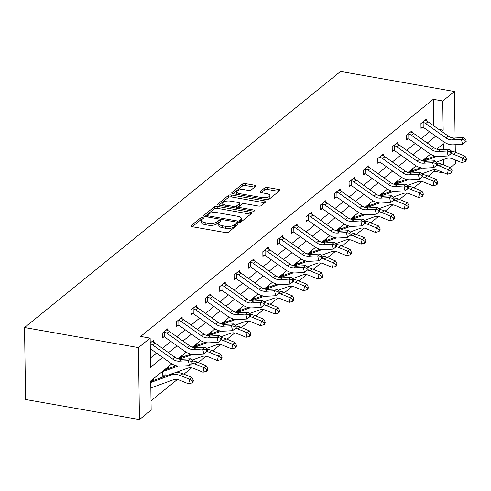 <?xml version="1.0" encoding="UTF-8"?>
<svg xmlns="http://www.w3.org/2000/svg" width="491" height="491" viewBox="0 0 491 491"><rect width="100%" height="100%" fill="white"/><g stroke="black" fill="none" stroke-linecap="round" stroke-linejoin="round"><path stroke-width="0.74" d="M202.691 217.568A1.448 0.565 -0.8 0 0 200.751 217.857L191.146 225.639A2.068 0.804 -0.8 0 0 190.938 226.001A2.068 0.804 -0.8 0 0 192.104 226.701L225.639 232.611A2.068 0.804 -0.8 0 0 228.407 232.206L238.018 224.424A1.448 0.565 -0.8 0 0 238.166 224.172A1.448 0.565 -0.8 0 0 237.343 223.681A1.448 0.565 -0.8 0 0 235.41 223.964L234.164 224.97A6.629 2.565 -0.8 0 1 225.308 226.265L222.515 225.774A6.629 2.565 -0.8 0 1 218.783 223.522A6.629 2.565 -0.8 0 1 219.446 222.374L220.692 221.367A1.448 0.565 -0.8 0 0 220.833 221.116A1.448 0.565 -0.8 0 0 220.017 220.625A1.448 0.565 -0.8 0 0 218.084 220.907L216.838 221.914A6.629 2.565 -0.8 0 1 207.981 223.209L205.189 222.718A6.629 2.565 -0.8 0 1 201.451 220.465A6.629 2.565 -0.8 0 1 202.12 219.324L203.36 218.311A1.448 0.565 -0.8 0 0 203.507 218.065A1.448 0.565 -0.8 0 0 202.691 217.568M201.948 219.471A1.448 0.565 -0.8 0 0 200.782 219.802L192.233 226.725M236.588 225.578A1.448 0.565 -0.8 0 0 235.435 225.909L234.195 226.916L234.164 224.97M219.274 222.527A1.448 0.565 -0.8 0 0 218.108 222.853L216.862 223.859L216.838 221.914M255.694 186.292A2.068 0.804 -0.8 0 0 255.897 185.936A2.068 0.804 -0.8 0 0 254.731 185.23L245.322 183.573A2.068 0.804 -0.8 0 0 242.554 183.978L231.887 192.625A2.068 0.804 -0.8 0 0 231.678 192.981A2.068 0.804 -0.8 0 0 232.844 193.687L266.38 199.598A2.068 0.804 -0.8 0 0 269.148 199.193L279.821 190.545A2.068 0.804 -0.8 0 0 280.03 190.189A2.068 0.804 -0.8 0 0 278.863 189.483L267.497 187.482A2.068 0.804 -0.8 0 0 264.729 187.887L260.162 191.588A2.068 0.804 -0.8 0 0 259.954 191.944A2.068 0.804 -0.8 0 0 261.12 192.644L266.754 193.638A5.542 2.148 -0.8 0 1 269.878 195.522A5.542 2.148 -0.8 0 1 261.918 197.56L239.841 193.669A5.542 2.148 -0.8 0 1 236.717 191.785A5.542 2.148 -0.8 0 1 244.678 189.747L248.36 190.398A2.068 0.804 -0.8 0 0 251.122 189.992L255.694 186.292M433.633 125.721L433.265 99.311L442.759 100.986L454.457 91.504L340.564 71.428L24.55 327.528L25.557 399.496L139.45 419.572L151.148 410.089L150.743 380.912L171.795 363.856M433.265 99.311L140.653 336.445L150.148 338.121L138.444 347.603L24.55 327.528M217.2 206.367A2.068 0.804 -0.8 0 0 214.432 206.766L203.759 215.42A2.068 0.804 -0.8 0 0 203.55 215.776A2.068 0.804 -0.8 0 0 204.716 216.476L238.258 222.392A2.068 0.804 -0.8 0 0 241.026 221.987L251.693 213.34A2.068 0.804 -0.8 0 0 251.901 212.977A2.068 0.804 -0.8 0 0 250.735 212.278L217.2 206.367L217.225 208.307A2.068 0.804 -0.8 0 0 214.457 208.712L204.851 216.5M217.82 204.023L228.493 195.375A2.068 0.804 -0.8 0 1 231.261 194.97L264.796 200.88A2.068 0.804 -0.8 0 1 265.969 201.586A2.068 0.804 -0.8 0 1 265.76 201.942L261.194 205.643A2.068 0.804 -0.8 0 1 258.426 206.048L244.825 203.648A2.068 0.804 -0.8 0 0 242.057 204.053L239.025 206.508A2.068 0.804 -0.8 0 0 238.816 206.864A2.068 0.804 -0.8 0 0 239.982 207.57L254.142 210.068A1.448 0.565 -0.8 0 1 254.964 210.559A1.448 0.565 -0.8 0 1 252.877 211.093L218.783 205.085A2.068 0.804 -0.8 0 1 217.611 204.379A2.068 0.804 -0.8 0 1 217.82 204.023L217.832 204.729M150.424 358.037L156.512 353.103M162.398 348.334L170.886 341.454M176.766 336.685L185.26 329.805M191.14 325.036L199.628 318.162M205.514 313.393L214.002 306.513M219.888 301.744L228.376 294.864M234.262 290.095L242.75 283.215M248.63 278.446L257.124 271.566M263.004 266.797L271.492 259.923M277.378 255.154L285.866 248.274M291.752 243.505L300.24 236.625M306.12 231.856L314.614 224.976M320.494 220.207L328.982 213.327M334.868 208.558L343.356 201.684M349.242 196.916L357.73 190.035M363.616 185.267L372.104 178.386M377.984 173.618L386.478 166.737M392.358 161.969L400.846 155.088M406.732 150.32L415.22 143.446M421.106 138.677L429.594 131.797M153.407 342.19L153.382 340.398L150.215 342.963M167.781 330.541L167.756 328.749L162.226 333.229L162.294 338.09L163.791 336.881M182.149 318.892L182.124 317.1L176.6 321.58L176.668 326.441L178.159 325.232M196.523 307.249L196.498 305.451L190.968 309.931L191.042 314.792L192.533 313.583M210.897 295.6L210.872 293.802L205.342 298.283L205.41 303.15L206.907 301.934M225.271 283.951L225.246 282.159L219.716 286.634L219.784 291.501L221.281 290.285M239.645 272.302L239.614 270.51L234.09 274.991L234.158 279.852L235.655 278.642M254.013 260.653L253.988 258.861L248.464 263.342L248.532 268.203L250.023 266.994M268.387 249.005L268.362 247.212L262.832 251.693L262.9 256.554L264.397 255.345M282.761 237.362L282.736 235.563L277.206 240.044L277.274 244.911L278.771 243.696M297.135 225.713L297.11 223.921L291.58 228.395L291.648 233.262L293.145 232.047M311.503 214.064L311.478 212.272L305.954 216.752L306.022 221.613L307.513 220.398M325.877 202.415L325.852 200.623L320.322 205.103L320.396 209.964L321.887 208.755M340.251 190.766L340.226 188.974L334.696 193.454L334.764 198.315L336.261 197.106M354.625 179.123L354.6 177.325L349.07 181.805L349.138 186.672L350.635 185.457M368.999 167.474L368.968 165.682L363.444 170.156L363.512 175.023L365.009 173.808M383.367 155.825L383.342 154.033L377.818 158.513L377.886 163.374L379.377 162.159M397.741 144.176L397.716 142.384L392.186 146.864L392.254 151.725L393.751 150.516M412.115 132.527L412.09 130.735L406.56 135.215L406.628 140.076L408.125 138.867M426.489 120.884L426.464 119.086L420.934 123.566L421.002 128.433L422.499 127.218M151.019 400.828L177.312 379.525M183.916 374.173L191.686 367.876M198.29 362.524L206.06 356.227M212.664 350.875L220.428 344.578M227.032 339.226L234.802 332.935M241.406 327.577L249.176 321.286M255.78 315.934L263.55 309.637M270.154 304.285L277.918 297.988M284.528 292.636L292.292 286.339M298.896 280.987L306.666 274.696M313.27 269.338L321.04 263.047M327.644 257.695L335.414 251.398M342.018 246.046L349.782 239.749M356.392 234.397L364.156 228.1M370.76 222.748L378.53 216.457M385.134 211.099L392.904 204.808M399.508 199.456L407.272 193.159M413.882 187.808L421.646 181.51M428.25 176.159L434.271 171.279L434.253 169.751M434.062 156.42L434.056 155.8M153.941 380.286L153.922 379.298L150.755 381.863M168.309 368.637L168.296 367.649L162.767 372.129L162.834 376.99L164.332 375.781M182.683 356.988L182.67 356L178.884 359.074M197.057 345.345L197.044 344.357L193.251 347.425M211.431 333.696L211.412 332.708L207.625 335.776M225.799 322.047L225.786 321.059L222 324.128M240.173 310.398L240.16 309.41L236.374 312.479M254.547 298.749L254.534 297.761L250.748 300.836M268.921 287.106L268.908 286.118L265.115 289.187M283.295 275.457L283.276 274.469L279.489 277.538M297.663 263.808L297.65 262.82L293.863 265.889M312.037 252.159L312.024 251.171L308.238 254.24M326.411 240.51L326.398 239.522L322.612 242.597M340.785 228.867L340.766 227.879L336.979 230.948M355.153 217.218L355.14 216.23L351.353 219.299M369.527 205.569L369.514 204.581L365.727 207.65M383.901 193.92L383.888 192.932L380.102 196.001M398.275 182.271L398.262 181.283L394.469 184.352M412.649 170.629L412.63 169.641L408.843 172.709M427.017 158.98L427.004 157.992L423.217 161.06M455.415 159.98L455.464 163.472L450.308 167.646M434.271 171.279L443.766 172.955M455.304 152.185L455.2 144.722M455.108 138.002L454.457 91.504M441.648 131.392L443.164 130.158L442.759 100.986M150.148 338.121L150.553 367.299L162.681 357.466M168.566 352.698L177.055 345.817M182.94 341.055L191.429 334.175M197.308 329.406L205.797 322.526M211.682 317.757L220.171 310.877M226.056 306.108L234.545 299.228M240.43 294.459L248.919 287.579M254.798 282.816L263.293 275.936M269.172 271.167L277.661 264.287M283.546 259.518L292.035 252.638M297.92 247.869L306.409 240.989M312.294 236.22L320.783 229.34M326.662 224.577L335.15 217.697M341.036 212.928L349.524 206.048M355.41 201.279L363.899 194.399M369.784 189.63L378.273 182.75M384.152 177.981L392.647 171.101M398.526 166.339L407.014 159.458M412.9 154.69L421.388 147.809M427.274 143.041L435.762 136.16M138.444 347.603L139.45 419.572M443.434 149.491L443.355 143.777L436.714 149.16M430.503 154.192L422.346 160.803M416.129 165.841L407.972 172.451M401.755 177.49L393.598 184.1M387.387 189.139L379.224 195.749M373.013 200.782L364.85 207.398M358.639 212.431L350.482 219.041M344.265 224.08L336.108 230.69M329.891 235.729L321.734 242.339M315.523 247.378L307.36 253.988M301.149 259.021L292.992 265.637M286.775 270.67L278.618 277.28M272.401 282.319L264.244 288.929M258.033 293.968L249.87 300.578M243.659 305.617L235.496 312.227M229.285 317.26L221.128 323.876M214.911 328.909L206.754 335.519M200.537 340.558L192.38 347.168M186.169 352.207L178.006 358.817M443.649 164.927L443.576 159.514M438.825 129.397L443.164 130.158M201.451 220.465L201.482 222.411A6.629 2.565 -0.8 0 0 205.213 224.663L205.189 222.718M216.862 223.859A6.629 2.565 -0.8 0 1 208.006 225.154L205.213 224.663M218.783 223.522L218.808 225.467A6.629 2.565 -0.8 0 0 222.54 227.72L222.515 225.774M234.195 226.916A6.629 2.565 -0.8 0 1 225.338 228.211L222.54 227.72M250.631 214.199L217.225 208.307M207.362 215.07A1.448 0.565 -0.8 0 0 207.22 215.322A1.448 0.565 -0.8 0 0 208.037 215.813L237.472 221.005A1.448 0.565 -0.8 0 0 239.412 220.717L240.725 219.655A6.629 2.565 -0.8 0 0 241.388 218.513A6.629 2.565 -0.8 0 0 237.656 216.261L217.531 212.713A6.629 2.565 -0.8 0 0 208.675 214.008L207.362 215.07M241.388 218.513L241.412 220.459A6.629 2.565 -0.8 0 1 240.75 221.601L239.737 222.423M218.912 205.103L228.518 197.321L228.493 195.375M264.698 202.801L231.286 196.916A2.068 0.804 -0.8 0 0 228.518 197.321M230.709 201.163A5.542 2.148 -0.8 0 0 222.748 203.2A5.542 2.148 -0.8 0 0 225.872 205.085L233.648 206.453A2.068 0.804 -0.8 0 0 236.417 206.048L239.448 203.593A2.068 0.804 -0.8 0 0 239.651 203.237A2.068 0.804 -0.8 0 0 238.485 202.531L230.709 201.163M222.748 203.2L222.773 205.146A5.542 2.148 -0.8 0 0 223.092 205.839M236.189 208.153A2.068 0.804 -0.8 0 0 236.441 207.994L236.417 206.048M239.651 203.237L239.682 205.183A2.068 0.804 -0.8 0 1 239.473 205.539L236.441 207.994M236.717 191.785L236.748 193.73A5.542 2.148 -0.8 0 0 237.061 194.43M266.153 199.555A5.542 2.148 -0.8 0 0 269.903 197.468L269.878 195.522M278.759 191.404L267.521 189.428A2.068 0.804 -0.8 0 0 264.753 189.827L261.249 192.668M254.626 187.151L245.353 185.518A2.068 0.804 -0.8 0 0 242.585 185.923L232.973 193.706M150.835 387.43A7.383 6.107 -129 0 0 153.186 387.104L173.071 379.881A10.55 8.728 51 0 1 179.577 380.163L188.648 383.87L189.636 379.316L191.944 377.45L182.867 373.743A15.829 13.091 -129 0 0 173.114 373.32L153.229 380.543A2.111 1.743 51 0 1 152.904 380.623L152.431 380.513M192.447 381.108L192.055 382.931L192.975 382.182L193.368 380.359L192.447 381.108L189.636 379.316L180.565 375.609A15.829 13.091 -129 0 0 170.813 375.185L150.927 382.409A2.111 1.743 51 0 1 150.762 382.458M191.944 377.45L193.368 380.359M192.055 382.931L188.648 383.87M150.221 343.743A7.383 6.107 51 0 1 152.597 344.897L172.783 359.185A10.55 8.728 -129 0 0 179.307 361.198L188.329 360.682L190.631 358.811L181.615 359.332A10.55 8.728 -129 0 1 175.091 357.319L154.898 343.031A7.383 6.107 51 0 0 152.363 341.828L151.885 341.607M193.123 362.683L192.675 360.713L191.754 361.462L192.202 363.432L193.123 362.683M191.754 361.462L188.329 360.682L189.446 365.605L180.43 366.126A15.829 13.091 51 0 1 170.641 363.101L150.455 348.813A2.111 1.743 -129 0 0 150.295 348.708M189.446 365.605L192.202 363.432M192.675 360.713L190.631 358.811M178.221 366.065L165.295 370.76A2.111 1.743 51 0 1 164.976 370.84L165.044 375.768L162.822 375.756M176.312 365.734L167.603 368.894A2.111 1.743 51 0 1 167.278 368.974L166.799 368.864M164.264 370.92L164.976 370.84M174.673 372.878L187.445 368.238A10.55 8.728 51 0 1 193.945 368.514L203.022 372.221L204.01 367.667L194.933 363.96A15.829 13.091 -129 0 0 192.503 363.187M206.821 369.459L206.423 371.282L207.349 370.533L207.742 368.71L206.821 369.459L204.01 367.667L206.318 365.801L197.241 362.094A15.829 13.091 -129 0 0 192.742 361.002M165.044 375.768A7.383 6.107 -129 0 0 166.48 375.732M206.318 365.801L207.742 368.71M206.423 371.282L203.022 372.221M190.686 354.085L181.971 357.252A2.111 1.743 51 0 1 181.652 357.325L181.173 357.215M192.055 360.136L201.819 356.589A10.55 8.728 51 0 1 208.319 356.865L217.396 360.572L218.385 356.018L209.307 352.311A15.829 13.091 -129 0 0 206.877 351.538M221.195 357.81L220.797 359.633L221.717 358.89L222.116 357.067L221.195 357.81L218.385 356.018L220.686 354.152L211.609 350.445A15.829 13.091 -129 0 0 207.11 349.353M192.595 354.422L179.669 359.117A2.111 1.743 51 0 1 179.405 359.185M220.686 354.152L222.116 357.067M220.797 359.633L217.396 360.572M163.724 332.014L164.436 332.051A7.383 6.107 51 0 1 166.971 333.248L187.157 347.536A10.55 8.728 -129 0 0 193.681 349.549L202.697 349.033L205.005 347.168L195.989 347.683L193.681 349.549M195.989 347.683A10.55 8.728 -129 0 1 189.458 345.67L169.272 331.382A7.383 6.107 51 0 0 166.737 330.185L166.259 329.958M206.128 349.813L206.576 351.783L207.497 351.034L207.049 349.064L206.128 349.813L202.697 349.033L203.82 353.962L194.804 354.477A15.829 13.091 51 0 1 185.015 351.458L164.829 337.17A2.111 1.743 -129 0 0 164.503 336.973L162.275 336.857M164.436 332.051L164.503 336.973M203.82 353.962L206.576 351.783M207.049 349.064L205.005 347.168M178.092 320.365L178.804 320.402A7.383 6.107 51 0 1 181.345 321.599L201.531 335.887A10.55 8.728 -129 0 0 208.055 337.9L217.071 337.385L219.379 335.519L210.357 336.034L208.055 337.9M210.357 336.034A10.55 8.728 -129 0 1 203.833 334.021L183.646 319.733A7.383 6.107 51 0 0 181.111 318.536L180.633 318.309M220.496 338.164L220.944 340.134L221.871 339.391L221.416 337.421L220.496 338.164L217.071 337.385L218.194 342.313L209.178 342.828A15.829 13.091 51 0 1 199.389 339.809L179.203 325.521A2.111 1.743 -129 0 0 178.877 325.324L176.65 325.208M178.804 320.402L178.877 325.324M218.194 342.313L220.944 340.134M221.416 337.421L219.379 335.519M205.06 342.436L196.345 345.603A2.111 1.743 51 0 1 196.026 345.682L195.547 345.566M206.423 348.487L216.193 344.94A10.55 8.728 51 0 1 222.693 345.222L231.77 348.929L232.759 344.369L223.681 340.662A15.829 13.091 -129 0 0 221.251 339.889M235.563 346.167L235.171 347.984L236.091 347.241L236.49 345.418L235.563 346.167L232.759 344.369L235.06 342.503L225.983 338.796A15.829 13.091 -129 0 0 221.484 337.704M206.969 342.773L194.043 347.468A2.111 1.743 51 0 1 193.779 347.536M235.06 342.503L236.49 345.418M235.171 347.984L231.77 348.929M219.434 330.787L210.719 333.954A2.111 1.743 51 0 1 210.4 334.033L209.921 333.917M220.797 336.838L230.567 333.291A10.55 8.728 51 0 1 237.067 333.573L246.144 337.28L247.133 332.726L238.055 329.019A15.829 13.091 -129 0 0 235.619 328.246M249.937 334.518L249.545 336.341L250.465 335.592L250.858 333.77L249.937 334.518L247.133 332.726L249.434 330.86L240.357 327.147A15.829 13.091 -129 0 0 235.858 326.055M221.343 331.124L208.417 335.819A2.111 1.743 51 0 1 208.153 335.887M249.434 330.86L250.858 333.77M249.545 336.341L246.144 337.28M233.808 319.138L225.093 322.305A2.111 1.743 51 0 1 224.768 322.384L224.295 322.268M235.171 325.189L244.935 321.642A10.55 8.728 51 0 1 251.441 321.924L260.512 325.631L261.5 321.077L252.429 317.37A15.829 13.091 -129 0 0 249.993 316.597M264.311 322.869L263.919 324.692L264.839 323.943L265.232 322.121L264.311 322.869L261.5 321.077L263.808 319.211L254.731 315.504A15.829 13.091 -129 0 0 250.232 314.412M235.717 319.475L222.785 324.17A2.111 1.743 51 0 1 222.527 324.244M263.808 319.211L265.232 322.121M263.919 324.692L260.512 325.631M192.466 308.722L193.178 308.753A7.383 6.107 51 0 1 195.713 309.95L215.905 324.238A10.55 8.728 -129 0 0 222.429 326.257L231.445 325.736L233.747 323.87L224.731 324.391L222.429 326.257M224.731 324.391A10.55 8.728 -129 0 1 218.207 322.372L198.02 308.084A7.383 6.107 51 0 0 195.486 306.887L195.001 306.666M234.87 326.515L235.318 328.485L236.239 327.743L235.79 325.772L234.87 326.515L231.445 325.736L232.568 330.664L223.546 331.18A15.829 13.091 51 0 1 213.763 328.16L193.571 313.872A2.111 1.743 -129 0 0 193.245 313.681L191.024 313.559M193.178 308.753L193.245 313.681M232.568 330.664L235.318 328.485M235.79 325.772L233.747 323.87M206.84 297.073L207.552 297.104A7.383 6.107 51 0 1 210.087 298.307L230.273 312.589A10.55 8.728 -129 0 0 236.803 314.608L245.819 314.087L248.121 312.221L239.105 312.742L236.803 314.608M239.105 312.742A10.55 8.728 -129 0 1 232.581 310.723L212.388 296.441A7.383 6.107 51 0 0 209.853 295.238L209.375 295.017M249.244 314.872L249.692 316.842L250.613 316.094L250.165 314.123L249.244 314.872L245.819 314.087L246.936 319.015L237.92 319.537A15.829 13.091 51 0 1 228.131 316.511L207.945 302.223A2.111 1.743 -129 0 0 207.619 302.033L205.391 301.916M207.552 297.104L207.619 302.033M246.936 319.015L249.692 316.842M250.165 314.123L248.121 312.221M221.214 285.424L221.926 285.461A7.383 6.107 51 0 1 224.461 286.658L244.647 300.946A10.55 8.728 -129 0 0 251.171 302.959L260.193 302.444L262.495 300.572L253.479 301.093L251.171 302.959M253.479 301.093A10.55 8.728 -129 0 1 246.948 299.08L226.762 284.792A7.383 6.107 51 0 0 224.227 283.589L223.749 283.368M263.618 303.223L264.066 305.193L264.987 304.445L264.539 302.474L263.618 303.223L260.193 302.444L261.31 307.366L252.294 307.888A15.829 13.091 51 0 1 242.505 304.862L222.319 290.574A2.111 1.743 -129 0 0 221.993 290.384L219.765 290.267M221.926 285.461L221.993 290.384M261.31 307.366L264.066 305.193M264.539 302.474L262.495 300.572M248.176 307.495L239.461 310.656A2.111 1.743 51 0 1 239.142 310.735L238.663 310.625M249.545 313.546L259.309 309.999A10.55 8.728 51 0 1 265.809 310.275L274.886 313.982L275.874 309.428L266.797 305.721A15.829 13.091 -129 0 0 264.367 304.948M278.685 311.22L278.287 313.043L279.207 312.294L279.606 310.472L278.685 311.22L275.874 309.428L278.176 307.562L269.105 303.855A15.829 13.091 -129 0 0 264.6 302.763M250.085 307.826L237.159 312.522A2.111 1.743 51 0 1 236.901 312.595M278.176 307.562L279.606 310.472M278.287 313.043L274.886 313.982M235.582 273.775L236.3 273.812A7.383 6.107 51 0 1 238.835 275.009L259.021 289.297A10.55 8.728 -129 0 0 265.545 291.31L274.561 290.795L276.869 288.929L267.847 289.445L265.545 291.31M267.847 289.445A10.55 8.728 -129 0 1 261.322 287.431L241.136 273.143A7.383 6.107 51 0 0 238.601 271.946L238.123 271.719M277.986 291.574L278.44 293.544L279.361 292.796L278.913 290.825L277.986 291.574L274.561 290.795L275.684 295.723L266.668 296.239A15.829 13.091 51 0 1 256.879 293.213L236.693 278.931A2.111 1.743 -129 0 0 236.367 278.735L234.139 278.618M236.3 273.812L236.367 278.735M275.684 295.723L278.44 293.544M278.913 290.825L276.869 288.929M262.55 295.846L253.835 299.007A2.111 1.743 51 0 1 253.516 299.087L253.037 298.976M263.913 301.897L273.683 298.35A10.55 8.728 51 0 1 280.183 298.626L289.26 302.333L290.249 297.779L281.171 294.072A15.829 13.091 -129 0 0 278.741 293.299M293.059 299.571L292.661 301.394L293.581 300.652L293.98 298.829L293.059 299.571L290.249 297.779L292.55 295.913L283.473 292.206A15.829 13.091 -129 0 0 278.974 291.114M264.459 296.183L251.533 300.879A2.111 1.743 51 0 1 251.269 300.946M292.55 295.913L293.98 298.829M292.661 301.394L289.26 302.333M249.956 262.126L250.668 262.163A7.383 6.107 51 0 1 253.209 263.36L273.395 277.648A10.55 8.728 -129 0 0 279.919 279.661L288.935 279.146L291.237 277.28L282.221 277.796L279.919 279.661M282.221 277.796A10.55 8.728 -129 0 1 275.697 275.782L255.51 261.494A7.383 6.107 51 0 0 252.975 260.298L252.497 260.07M292.36 279.925L292.808 281.895L293.728 281.153L293.28 279.176L292.36 279.925L288.935 279.146L290.058 284.074L281.042 284.59A15.829 13.091 51 0 1 271.253 281.57L251.067 267.282A2.111 1.743 -129 0 0 250.741 267.086L248.514 266.969M250.668 262.163L250.741 267.086M290.058 284.074L292.808 281.895M293.28 279.176L291.237 277.28M276.924 284.197L268.209 287.364A2.111 1.743 51 0 1 267.89 287.444L267.411 287.327M278.287 290.249L288.057 286.701A10.55 8.728 51 0 1 294.557 286.983L303.634 290.69L304.623 286.13L295.545 282.423A15.829 13.091 -129 0 0 293.109 281.65M307.427 287.922L307.035 289.745L307.955 289.003L308.348 287.18L307.427 287.922L304.623 286.13L306.924 284.264L297.847 280.557A15.829 13.091 -129 0 0 293.348 279.465M278.833 284.535L265.907 289.23A2.111 1.743 51 0 1 265.643 289.297M306.924 284.264L308.348 287.18M307.035 289.745L303.634 290.69M264.33 250.484L265.042 250.514A7.383 6.107 51 0 1 267.577 251.711L287.769 265.999A10.55 8.728 -129 0 0 294.293 268.018L303.309 267.497L305.611 265.631L296.595 266.147L294.293 268.018M296.595 266.147A10.55 8.728 -129 0 1 290.071 264.133L269.884 249.845A7.383 6.107 51 0 0 267.343 248.649L266.865 248.428M306.734 268.276L307.182 270.246L308.103 269.504L307.654 267.534L306.734 268.276L303.309 267.497L304.432 272.425L295.41 272.941A15.829 13.091 51 0 1 285.627 269.921L265.435 255.633A2.111 1.743 -129 0 0 265.109 255.443L262.888 255.32M265.042 250.514L265.109 255.443M304.432 272.425L307.182 270.246M307.654 267.534L305.611 265.631M291.298 272.548L282.583 275.715A2.111 1.743 51 0 1 282.257 275.795L281.785 275.678M292.661 278.6L302.425 275.052A10.55 8.728 51 0 1 308.931 275.334L318.002 279.041L318.997 274.487L309.919 270.78A15.829 13.091 -129 0 0 307.483 270.007M321.801 276.28L321.409 278.102L322.329 277.354L322.722 275.531L321.801 276.28L318.997 274.487L321.298 272.615L312.221 268.908A15.829 13.091 -129 0 0 307.722 267.816M293.207 272.886L280.281 277.581A2.111 1.743 51 0 1 280.017 277.648M321.298 272.615L322.722 275.531M321.409 278.102L318.002 279.041M278.704 238.835L279.416 238.865A7.383 6.107 51 0 1 281.951 240.068L302.137 254.35A10.55 8.728 -129 0 0 308.661 256.37L317.683 255.848L319.985 253.982L310.969 254.504L308.661 256.37M310.969 254.504A10.55 8.728 -129 0 1 304.445 252.484L284.252 238.196A7.383 6.107 51 0 0 281.717 237L281.239 236.779M321.108 256.633L321.556 258.604L322.477 257.855L322.028 255.885L321.108 256.633L317.683 255.848L318.8 260.776L309.784 261.298A15.829 13.091 51 0 1 299.995 258.272L279.809 243.984A2.111 1.743 -129 0 0 279.483 243.794L277.255 243.677M279.416 238.865L279.483 243.794M318.8 260.776L321.556 258.604M322.028 255.885L319.985 253.982M305.666 260.899L296.957 264.066A2.111 1.743 51 0 1 296.632 264.146L296.153 264.029M307.035 266.951L316.799 263.403A10.55 8.728 51 0 1 323.299 263.685L332.376 267.392L333.364 262.838L324.287 259.131A15.829 13.091 -129 0 0 321.857 258.358M336.175 264.631L335.776 266.453L336.703 265.705L337.096 263.882L336.175 264.631L333.364 262.838L335.672 260.973L326.595 257.266A15.829 13.091 -129 0 0 322.096 256.173M307.575 261.237L294.649 265.932A2.111 1.743 51 0 1 294.391 266.005M335.672 260.973L337.096 263.882M335.776 266.453L332.376 267.392M293.078 227.186L293.79 227.223A7.383 6.107 51 0 1 296.325 228.419L316.511 242.707A10.55 8.728 -129 0 0 323.035 244.721L332.057 244.205L334.359 242.333L325.343 242.855L323.035 244.721M325.343 242.855A10.55 8.728 -129 0 1 318.812 240.842L298.626 226.554A7.383 6.107 51 0 0 296.091 225.351L295.613 225.13M335.482 244.984L335.93 246.955L336.851 246.206L336.403 244.236L335.482 244.984L332.057 244.205L333.174 249.127L324.158 249.649A15.829 13.091 51 0 1 314.369 246.623L294.183 232.335A2.111 1.743 -129 0 0 293.857 232.145L291.629 232.028M293.79 227.223L293.857 232.145M333.174 249.127L335.93 246.955M336.403 244.236L334.359 242.333M320.04 249.256L311.325 252.417A2.111 1.743 51 0 1 311.006 252.497L310.527 252.386M321.409 255.308L331.173 251.754A10.55 8.728 51 0 1 337.673 252.036L346.75 255.743L347.738 251.189L338.661 247.482A15.829 13.091 -129 0 0 336.231 246.709M350.549 252.982L350.151 254.804L351.071 254.056L351.47 252.233L350.549 252.982L347.738 251.189L350.04 249.324L340.963 245.617A15.829 13.091 -129 0 0 336.464 244.524M321.949 249.588L309.023 254.283A2.111 1.743 51 0 1 308.765 254.356M350.04 249.324L351.47 252.233M350.151 254.804L346.75 255.743M307.446 215.537L308.164 215.574A7.383 6.107 51 0 1 310.699 216.77L330.885 231.058A10.55 8.728 -129 0 0 337.409 233.072L346.425 232.556L348.733 230.69L339.711 231.206L337.409 233.072M339.711 231.206A10.55 8.728 -129 0 1 333.186 229.193L313 214.905A7.383 6.107 51 0 0 310.465 213.708L309.987 213.481M349.85 233.335L350.298 235.306L351.225 234.557L350.777 232.587L349.85 233.335L346.425 232.556L347.548 237.484L338.532 238A15.829 13.091 51 0 1 328.743 234.974L308.557 220.692A2.111 1.743 -129 0 0 308.231 220.496L306.003 220.379M308.164 215.574L308.231 220.496M347.548 237.484L350.298 235.306M350.777 232.587L348.733 230.69M334.414 237.607L325.699 240.768A2.111 1.743 51 0 1 325.38 240.848L324.901 240.737M335.776 243.659L345.547 240.111A10.55 8.728 51 0 1 352.047 240.387L361.124 244.095L362.113 239.54L353.035 235.833A15.829 13.091 -129 0 0 350.605 235.06M364.917 241.333L364.525 243.155L365.445 242.407L365.844 240.59L364.917 241.333L362.113 239.54L364.414 237.675L355.337 233.968A15.829 13.091 -129 0 0 350.838 232.875M336.323 237.945L323.397 242.64A2.111 1.743 51 0 1 323.133 242.707M364.414 237.675L365.844 240.59M364.525 243.155L361.124 244.095M321.82 203.888L322.532 203.925A7.383 6.107 51 0 1 325.067 205.121L345.259 219.409A10.55 8.728 -129 0 0 351.783 221.423L360.799 220.907L363.101 219.041L354.085 219.557L351.783 221.423M354.085 219.557A10.55 8.728 -129 0 1 347.56 217.544L327.374 203.256A7.383 6.107 51 0 0 324.839 202.059L324.355 201.832M364.224 221.686L364.672 223.657L365.592 222.914L365.144 220.938L364.224 221.686L360.799 220.907L361.922 225.835L352.9 226.351A15.829 13.091 51 0 1 343.117 223.331L322.925 209.043A2.111 1.743 -129 0 0 322.599 208.847L320.377 208.73M322.532 203.925L322.599 208.847M361.922 225.835L364.672 223.657M365.144 220.938L363.101 219.041M348.788 225.958L340.073 229.125A2.111 1.743 51 0 1 339.754 229.205L339.275 229.088M350.151 232.01L359.921 228.462A10.55 8.728 51 0 1 366.421 228.745L375.498 232.452L376.487 227.892L367.409 224.184A15.829 13.091 -129 0 0 364.973 223.411M379.291 229.684L378.899 231.506L379.819 230.764L380.212 228.941L379.291 229.684L376.487 227.892L378.788 226.026L369.711 222.319A15.829 13.091 -129 0 0 365.212 221.226M350.697 226.296L337.771 230.991A2.111 1.743 51 0 1 337.507 231.058M378.788 226.026L380.212 228.941M378.899 231.506L375.498 232.452M336.194 192.245L336.906 192.276A7.383 6.107 51 0 1 339.441 193.472L359.627 207.761A10.55 8.728 -129 0 0 366.157 209.78L375.173 209.258L377.475 207.392L368.459 207.908L366.157 209.78M368.459 207.908A10.55 8.728 -129 0 1 361.935 205.895L341.742 191.607A7.383 6.107 51 0 0 339.207 190.41L338.729 190.189M378.598 210.038L379.046 212.008L379.966 211.265L379.518 209.295L378.598 210.038L375.173 209.258L376.29 214.186L367.274 214.702A15.829 13.091 51 0 1 357.485 211.682L337.299 197.394A2.111 1.743 -129 0 0 336.973 197.204L334.752 197.081M336.906 192.276L336.973 197.204M376.29 214.186L379.046 212.008M379.518 209.295L377.475 207.392M363.162 214.309L354.447 217.476A2.111 1.743 51 0 1 354.121 217.556L353.649 217.439M364.525 220.361L374.289 216.813A10.55 8.728 51 0 1 380.795 217.096L389.866 220.803L390.854 216.249L381.783 212.542A15.829 13.091 -129 0 0 379.347 211.768M393.665 218.041L393.273 219.864L394.193 219.115L394.586 217.292L393.665 218.041L390.854 216.249L393.162 214.377L384.085 210.67A15.829 13.091 -129 0 0 379.586 209.577M365.071 214.647L352.139 219.342A2.111 1.743 51 0 1 351.881 219.409M393.162 214.377L394.586 217.292M393.273 219.864L389.866 220.803M350.568 180.596L351.28 180.627A7.383 6.107 51 0 1 353.815 181.83L374.001 196.112A10.55 8.728 -129 0 0 380.525 198.131L389.547 197.609L391.849 195.743L382.833 196.265L380.525 198.131M382.833 196.265A10.55 8.728 -129 0 1 376.302 194.246L356.116 179.958A7.383 6.107 51 0 0 353.581 178.761L353.103 178.54M392.972 198.395L393.42 200.365L394.341 199.616L393.892 197.646L392.972 198.395L389.547 197.609L390.664 202.537L381.648 203.059A15.829 13.091 51 0 1 371.859 200.033L351.673 185.745A2.111 1.743 -129 0 0 351.347 185.555L349.119 185.438M351.28 180.627L351.347 185.555M390.664 202.537L393.42 200.365M393.892 197.646L391.849 195.743M377.53 202.66L368.815 205.827A2.111 1.743 51 0 1 368.495 205.907L368.017 205.79M378.899 208.712L388.663 205.164A10.55 8.728 51 0 1 395.163 205.447L404.24 209.154L405.228 204.6L396.151 200.893A15.829 13.091 -129 0 0 393.721 200.119M408.039 206.392L407.64 208.215L408.561 207.466L408.96 205.643L408.039 206.392L405.228 204.6L407.53 202.734L398.459 199.027A15.829 13.091 -129 0 0 393.954 197.934M379.439 202.998L366.513 207.693A2.111 1.743 51 0 1 366.255 207.767M407.53 202.734L408.96 205.643M407.64 208.215L404.24 209.154M364.936 168.947L365.654 168.984A7.383 6.107 51 0 1 368.189 170.181L388.375 184.469A10.55 8.728 -129 0 0 394.899 186.482L403.915 185.966L406.223 184.094L397.201 184.616L394.899 186.482M397.201 184.616A10.55 8.728 -129 0 1 390.676 182.603L370.49 168.315A7.383 6.107 51 0 0 367.955 167.112L367.477 166.891M407.346 186.746L407.794 188.716L408.715 187.967L408.267 185.997L407.346 186.746L403.915 185.966L405.038 190.889L396.022 191.41A15.829 13.091 51 0 1 386.233 188.384L366.047 174.096A2.111 1.743 -129 0 0 365.721 173.906L363.493 173.789M365.654 168.984L365.721 173.906M405.038 190.889L407.794 188.716M408.267 185.997L406.223 184.094M391.904 191.011L383.189 194.178A2.111 1.743 51 0 1 382.87 194.258L382.391 194.148M393.266 197.069L403.037 193.515A10.55 8.728 51 0 1 409.537 193.798L418.614 197.505L419.602 192.951L410.525 189.244A15.829 13.091 -129 0 0 408.095 188.47M422.413 194.743L422.014 196.566L422.935 195.817L423.334 193.994L422.413 194.743L419.602 192.951L421.904 191.085L412.827 187.378A15.829 13.091 -129 0 0 408.328 186.285M393.813 191.349L380.887 196.044A2.111 1.743 51 0 1 380.623 196.118M421.904 191.085L423.334 193.994M422.014 196.566L418.614 197.505M379.31 157.298L380.022 157.335A7.383 6.107 51 0 1 382.563 158.532L402.749 172.82A10.55 8.728 -129 0 0 409.273 174.833L418.289 174.317L420.591 172.451L411.575 172.967L409.273 174.833M411.575 172.967A10.55 8.728 -129 0 1 405.05 170.954L384.864 156.666A7.383 6.107 51 0 0 382.329 155.469L381.851 155.242M421.714 175.097L422.162 177.067L423.082 176.318L422.634 174.348L421.714 175.097L418.289 174.317L419.412 179.246L410.396 179.761A15.829 13.091 51 0 1 400.607 176.735L380.421 162.453A2.111 1.743 -129 0 0 380.095 162.257L377.867 162.14M380.022 157.335L380.095 162.257M419.412 179.246L422.162 177.067M422.634 174.348L420.591 172.451M406.278 179.368L397.563 182.529A2.111 1.743 51 0 1 397.244 182.609L396.765 182.499M407.64 185.42L417.411 181.873A10.55 8.728 51 0 1 423.911 182.149L432.988 185.856L433.976 181.302L424.899 177.595A15.829 13.091 -129 0 0 422.463 176.821M436.781 183.094L436.389 184.917L437.309 184.168L437.702 182.351L436.781 183.094L433.976 181.302L436.278 179.436L427.201 175.729A15.829 13.091 -129 0 0 422.702 174.636M408.187 179.706L395.261 184.401A2.111 1.743 51 0 1 394.997 184.469M436.278 179.436L437.702 182.351M436.389 184.917L432.988 185.856M393.684 145.649L394.396 145.686A7.383 6.107 51 0 1 396.931 146.883L417.123 161.171A10.55 8.728 -129 0 0 423.647 163.184L432.663 162.668L434.965 160.803L425.949 161.318L423.647 163.184M425.949 161.318A10.55 8.728 -129 0 1 419.424 159.305L399.238 145.017A7.383 6.107 51 0 0 396.697 143.82L396.219 143.593M436.088 163.448L436.536 165.418L437.456 164.675L437.008 162.699L436.088 163.448L432.663 162.668L433.786 167.597L424.764 168.112A15.829 13.091 51 0 1 414.981 165.093L394.789 150.805A2.111 1.743 -129 0 0 394.463 150.608L392.241 150.492M394.396 145.686L394.463 150.608M433.786 167.597L436.536 165.418M437.008 162.699L434.965 160.803M420.652 167.719L411.937 170.886A2.111 1.743 51 0 1 411.618 170.966L411.139 170.85M422.014 173.771L431.779 170.224A10.55 8.728 51 0 1 438.285 170.506L447.362 174.213L448.351 169.653L439.273 165.946A15.829 13.091 -129 0 0 436.837 165.172M451.155 171.445L450.763 173.268L451.683 172.525L452.076 170.702L451.155 171.445L448.351 169.653L450.652 167.787L441.575 164.08A15.829 13.091 -129 0 0 437.076 162.987M422.561 168.057L409.635 172.752A2.111 1.743 51 0 1 409.371 172.82M450.652 167.787L452.076 170.702M450.763 173.268L447.362 174.213M408.058 134.006L408.77 134.037A7.383 6.107 51 0 1 411.305 135.234L431.491 149.522A10.55 8.728 -129 0 0 438.015 151.541L447.037 151.019L449.339 149.154L440.323 149.669L438.015 151.541M440.323 149.669A10.55 8.728 -129 0 1 433.798 147.656L413.606 133.368A7.383 6.107 51 0 0 411.071 132.171L410.593 131.95M450.462 151.799L450.91 153.769L451.83 153.026L451.382 151.056L450.462 151.799L447.037 151.019L448.154 155.948L439.138 156.463A15.829 13.091 51 0 1 429.349 153.444L409.163 139.156A2.111 1.743 -129 0 0 408.837 138.965L406.609 138.843M408.77 134.037L408.837 138.965M448.154 155.948L450.91 153.769M451.382 151.056L449.339 149.154M435.026 156.07L426.311 159.237A2.111 1.743 51 0 1 425.985 159.317L425.507 159.201M436.389 162.122L446.153 158.575A10.55 8.728 51 0 1 452.653 158.857L461.73 162.564L462.718 158.01L453.641 154.303A15.829 13.091 -129 0 0 451.211 153.53M465.529 159.802L465.13 161.625L466.057 160.876L466.45 159.053L465.529 159.802L462.718 158.01L465.026 156.138L455.949 152.431A15.829 13.091 -129 0 0 451.45 151.338M436.929 156.408L424.003 161.103A2.111 1.743 51 0 1 423.745 161.171M465.026 156.138L466.45 159.053M465.13 161.625L461.73 162.564M422.432 122.357L423.144 122.388A7.383 6.107 51 0 1 425.679 123.591L445.865 137.873A10.55 8.728 -129 0 0 452.389 139.892L461.411 139.37L463.713 137.505L454.697 138.026L452.389 139.892M454.697 138.026A10.55 8.728 -129 0 1 448.166 136.007L427.98 121.719A7.383 6.107 51 0 0 425.445 120.522L424.967 120.301M464.836 140.15L465.284 142.126L466.205 141.377L465.756 139.407L464.836 140.15L461.411 139.37L462.528 144.299L453.512 144.82A15.829 13.091 51 0 1 443.723 141.795L423.537 127.507A2.111 1.743 -129 0 0 423.211 127.316L420.983 127.194M423.144 122.388L423.211 127.316M462.528 144.299L465.284 142.126M465.756 139.407L463.713 137.505M200.782 219.802L200.751 217.857M235.435 225.909L235.41 223.964M218.108 222.853L218.084 220.907M208.006 225.154L207.981 223.209M225.338 228.211L225.308 226.265M191.152 226.351L191.146 225.639M250.76 214.094L250.735 212.278M203.771 216.126L203.759 215.42M214.457 208.712L214.432 206.766M208.049 217.065L208.037 215.813M237.491 222.257L237.472 221.005M239.436 222.448L239.412 220.717M240.75 221.601L240.725 219.655M231.286 196.916L231.261 194.97M264.827 202.697L264.796 200.88M240.001 208.822L239.982 207.57M254.16 211.075L254.142 210.068M225.885 206.337L225.872 205.085M233.667 207.705L233.648 206.453M239.473 205.539L239.448 203.593M239.854 194.921L239.841 193.669M261.936 198.812L261.918 197.56M260.169 192.294L260.162 191.588M264.753 189.827L264.729 187.887M267.521 189.428L267.497 187.482M278.888 191.3L278.863 189.483M231.893 193.331L231.887 192.625M242.585 185.923L242.554 183.978M245.353 185.518L245.322 183.573M254.755 187.046L254.731 185.23M150.755 381.9L152.462 380.525M180.565 375.609L182.867 373.743M170.813 375.185L173.114 373.32M150.927 382.409L153.229 380.543M151.915 341.619L150.215 343M175.091 357.319L172.783 359.185M181.615 359.332L179.307 361.198M154.898 343.031L152.597 344.897M164.307 370.92L166.83 368.876M194.933 363.96L197.241 362.094M165.295 370.76L167.603 368.894M178.92 359.081L181.204 357.227M209.307 352.311L211.609 350.445M179.669 359.117L181.971 357.252M166.289 329.97L163.767 332.014M189.458 345.67L187.157 347.536M169.272 331.382L166.971 333.248M180.663 318.328L178.141 320.371M203.833 334.021L201.531 335.887M183.646 319.733L181.345 321.599M193.288 347.432L195.578 345.578M223.681 340.662L225.983 338.796M194.043 347.468L196.345 345.603M207.662 335.783L209.952 333.929M238.055 329.019L240.357 327.147M208.417 335.819L210.719 333.954M222.036 324.14L224.326 322.286M252.429 317.37L254.731 315.504M222.785 324.17L225.093 322.305M195.031 306.679L192.515 308.722M218.207 322.372L215.905 324.238M198.02 308.084L195.713 309.95M209.405 295.03L206.883 297.073M232.581 310.723L230.273 312.589M212.388 296.441L210.087 298.307M223.779 283.381L221.257 285.424M246.948 299.08L244.647 300.946M226.762 284.792L224.461 286.658M236.41 312.491L238.694 310.637M266.797 305.721L269.105 303.855M237.159 312.522L239.461 310.656M238.153 271.732L235.631 273.775M261.322 287.431L259.021 289.297M241.136 273.143L238.835 275.009M250.778 300.842L253.068 298.988M281.171 294.072L283.473 292.206M251.533 300.879L253.835 299.007M252.527 260.083L250.005 262.133M275.697 275.782L273.395 277.648M255.51 261.494L253.209 263.36M265.152 289.193L267.442 287.339M295.545 282.423L297.847 280.557M265.907 289.23L268.209 287.364M266.895 248.44L264.373 250.484M290.071 264.133L287.769 265.999M269.884 249.845L267.577 251.711M279.526 277.544L281.816 275.69M309.919 270.78L312.221 268.908M280.281 277.581L282.583 275.715M281.269 236.791L278.747 238.835M304.445 252.484L302.137 254.35M284.252 238.196L281.951 240.068M293.9 265.901L296.183 264.048M324.287 259.131L326.595 257.266M294.649 265.932L296.957 264.066M295.643 225.142L293.121 227.186M318.812 240.842L316.511 242.707M298.626 226.554L296.325 228.419M308.274 254.252L310.558 252.399M338.661 247.482L340.963 245.617M309.023 254.283L311.325 252.417M310.017 213.493L307.495 215.537M333.186 229.193L330.885 231.058M313 214.905L310.699 216.77M322.642 242.603L324.932 240.75M353.035 235.833L355.337 233.968M323.397 242.64L325.699 240.768M324.385 201.844L321.869 203.888M347.56 217.544L345.259 219.409M327.374 203.256L325.067 205.121M337.016 230.954L339.306 229.101M367.409 224.184L369.711 222.319M337.771 230.991L340.073 229.125M338.759 190.201L336.237 192.245M361.935 205.895L359.627 207.761M341.742 191.607L339.441 193.472M351.39 219.305L353.68 217.452M381.783 212.542L384.085 210.67M352.139 219.342L354.447 217.476M353.133 178.552L350.611 180.596M376.302 194.246L374.001 196.112M356.116 179.958L353.815 181.83M365.764 207.662L368.047 205.809M396.151 200.893L398.459 199.027M366.513 207.693L368.815 205.827M367.507 166.903L364.985 168.947M390.676 182.603L388.375 184.469M370.49 168.315L368.189 170.181M380.132 196.013L382.421 194.16M410.525 189.244L412.827 187.378M380.887 196.044L383.189 194.178M381.881 155.254L379.359 157.298M405.05 170.954L402.749 172.82M384.864 156.666L382.563 158.532M394.506 184.364L396.796 182.511M424.899 177.595L427.201 175.729M395.261 184.401L397.563 182.529M396.249 143.605L393.727 145.649M419.424 159.305L417.123 161.171M399.238 145.017L396.931 146.883M408.88 172.715L411.17 170.862M439.273 165.946L441.575 164.08M409.635 172.752L411.937 170.886M410.623 131.962L408.101 134.006M433.798 147.656L431.491 149.522M413.606 133.368L411.305 135.234M423.254 161.066L425.537 159.213M453.641 154.303L455.949 152.431M424.003 161.103L426.311 159.237M424.997 120.313L422.475 122.357M448.166 136.007L445.865 137.873M427.98 121.719L425.679 123.591M207.239 216.924L207.22 215.322M238.841 208.62L238.816 206.864"/></g></svg>
